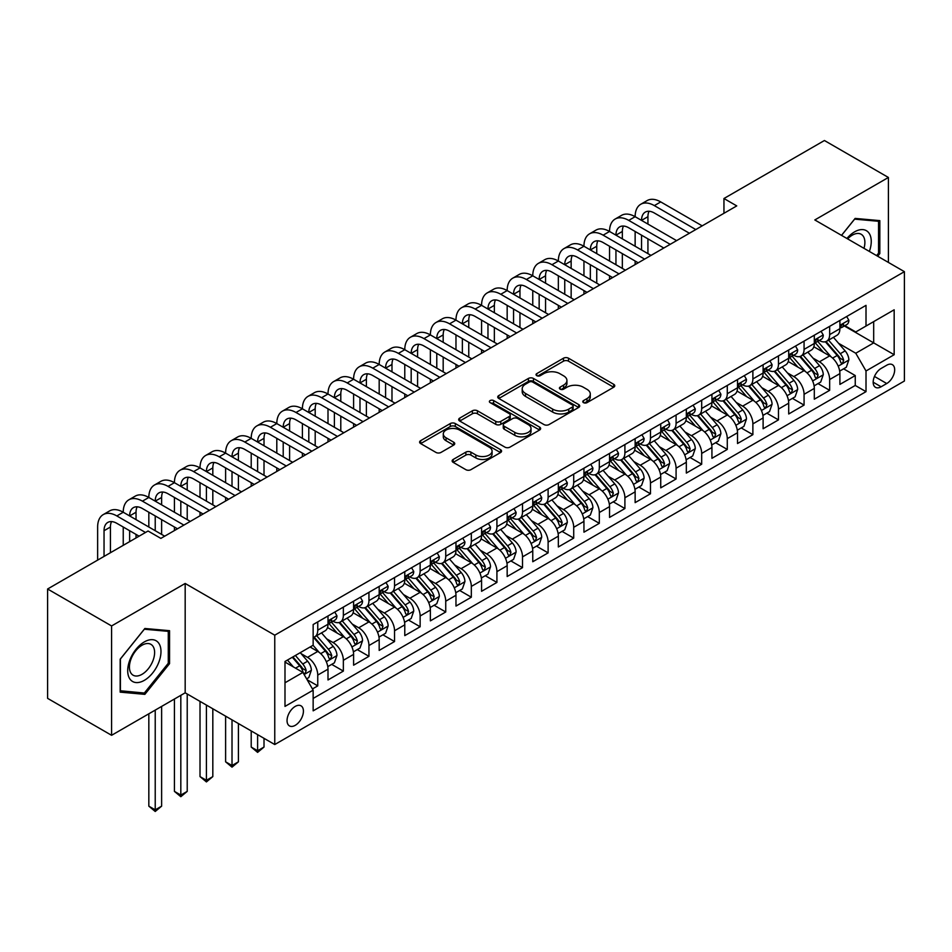 <?xml version="1.0" encoding="UTF-8"?>
<svg xmlns="http://www.w3.org/2000/svg" width="952" height="952" viewBox="0 0 952 952"><rect width="100%" height="100%" fill="white"/><g stroke="black" fill="none" stroke-linecap="round" stroke-linejoin="round"><path stroke-width="1.43" d="M583.505 402.637A2.487 1.44 0 0 0 587.027 402.637L613.719 387.226A3.558 2.047 0 0 0 614.754 385.774A3.558 2.047 0 0 0 613.719 384.322L568.499 358.214A3.558 2.047 0 0 0 563.477 358.214L536.773 373.624A2.487 1.44 0 0 0 536.047 374.636A2.487 1.44 0 0 0 536.773 375.659A2.487 1.44 0 0 0 540.296 375.659L543.747 373.66A11.364 6.569 0 0 1 559.824 373.66L563.596 375.838A11.364 6.569 0 0 1 566.928 380.479A11.364 6.569 0 0 1 563.596 385.12L560.145 387.119A2.487 1.44 0 0 0 559.419 388.13A2.487 1.44 0 0 0 560.145 389.142A2.487 1.44 0 0 0 563.655 389.142L567.118 387.155A11.364 6.569 0 0 1 583.195 387.155L586.967 389.332A11.364 6.569 0 0 1 590.288 393.973A11.364 6.569 0 0 1 586.967 398.614L583.505 400.602A2.487 1.44 0 0 0 582.779 401.625A2.487 1.44 0 0 0 583.505 402.637L583.505 400.602M295.239 725.329A11.579 6.688 120 0 0 302.795 715.119A11.579 6.688 120 0 0 301.022 705.837A11.579 6.688 120 0 0 295.239 706.408A11.579 6.688 120 0 0 287.671 716.618A11.579 6.688 120 0 0 289.444 725.9A11.579 6.688 120 0 0 295.239 725.329M453.176 459.459A3.558 2.047 0 0 0 452.14 460.911A3.558 2.047 0 0 0 453.176 462.363L465.873 469.681A3.558 2.047 0 0 0 470.895 469.681L500.538 452.569A3.558 2.047 0 0 0 501.573 451.117A3.558 2.047 0 0 0 500.538 449.665L455.318 423.557A3.558 2.047 0 0 0 450.296 423.557L420.641 440.669A3.558 2.047 0 0 0 419.606 442.121A3.558 2.047 0 0 0 420.641 443.572L435.968 452.426A3.558 2.047 0 0 0 440.99 452.426L453.688 445.096A3.558 2.047 0 0 0 454.723 443.644A3.558 2.047 0 0 0 453.688 442.192L446.083 437.813A9.508 5.486 0 0 1 443.299 433.933A9.508 5.486 0 0 1 449.165 428.864A9.508 5.486 0 0 1 459.518 430.054L489.292 447.238A9.508 5.486 0 0 1 492.077 451.117A9.508 5.486 0 0 1 486.21 456.187A9.508 5.486 0 0 1 475.857 454.997L470.895 452.129A3.558 2.047 0 0 0 465.873 452.129L453.176 459.459L453.176 462.363M185.176 583.469L111.586 625.952L47.6 589.002L47.6 698.363L111.586 735.301L185.176 692.818L274.759 744.535L274.759 635.186L185.176 583.469L185.176 692.818M888.406 262.431L888.406 177.465L814.817 219.948L904.4 271.665L274.759 635.186M888.406 177.465L824.42 140.515L723.948 198.516L723.948 213.296M47.6 589.002L148.06 531.002L160.864 538.392L736.753 205.906L723.948 198.516M543.997 424.568A3.558 2.047 0 0 0 549.03 424.568L578.673 407.456A3.558 2.047 0 0 0 579.708 406.004A3.558 2.047 0 0 0 578.673 404.552L533.453 378.444A3.558 2.047 0 0 0 528.419 378.444L498.777 395.568A3.558 2.047 0 0 0 497.741 397.02A3.558 2.047 0 0 0 498.777 398.46L543.997 424.568M491.101 403.172A2.487 1.44 0 0 1 493.624 403.529L493.624 400.566L539.606 427.115A3.558 2.047 0 0 1 540.641 428.567A3.558 2.047 0 0 1 539.606 430.018L509.963 447.131A3.558 2.047 0 0 1 504.929 447.131L459.709 421.022L459.709 418.118A3.558 2.047 0 0 0 458.674 419.57A3.558 2.047 0 0 0 459.709 421.022M459.709 418.118L472.394 410.788A3.558 2.047 0 0 1 477.428 410.788L495.766 421.379A3.558 2.047 0 0 0 500.788 421.379L509.201 416.524A3.558 2.047 0 0 0 510.248 415.072A3.558 2.047 0 0 0 509.201 413.62L490.113 402.601A2.487 1.44 0 0 1 489.387 401.577A2.487 1.44 0 0 1 490.923 400.257A2.487 1.44 0 0 1 493.624 400.566M312.446 688.939L317.754 685.868L307.139 679.74M301.094 653.643L307.52 657.356A14.482 8.354 60 0 1 317.754 675.087L328 669.173L328 679.966L343.351 671.101L331.712 664.377M326.691 638.863L333.117 642.576A14.482 8.354 60 0 1 343.351 660.307L353.597 654.393L353.597 665.186L368.948 656.321L357.297 649.597M352.288 624.084L358.714 627.796A14.482 8.354 60 0 1 368.948 645.527L379.182 639.625L379.182 650.406L394.544 641.541L382.894 634.817M377.885 609.316L384.31 613.017A14.482 8.354 60 0 1 394.544 630.759L404.778 624.845L404.778 635.627L420.141 626.761L408.491 620.038M403.469 594.536L409.895 598.249A14.482 8.354 60 0 1 420.141 615.98L430.375 610.065L430.375 620.859L445.738 611.981L434.088 605.258M429.066 579.756L435.492 583.469A14.482 8.354 60 0 1 445.738 601.2L455.972 595.286L455.972 606.079L471.323 597.213L459.685 590.49M454.663 564.976L461.089 568.689A14.482 8.354 60 0 1 471.323 586.42L481.569 580.506L481.569 591.299L496.92 582.434L485.282 575.71M480.26 550.197L486.686 553.909A14.482 8.354 60 0 1 496.92 571.64L507.166 565.738L507.166 576.519L522.517 567.654L510.879 560.93M505.857 535.429L512.283 539.13A14.482 8.354 60 0 1 522.517 556.872L532.763 550.958L532.763 561.74L548.114 552.874L536.464 546.15M531.454 520.649L537.88 524.362A14.482 8.354 60 0 1 548.114 542.093L558.348 536.178L558.348 546.972L573.711 538.106L562.061 531.383M557.051 505.869L563.477 509.582A14.482 8.354 60 0 1 573.711 527.313L583.945 521.398L583.945 532.192L599.308 523.326L587.658 516.603M582.636 491.089L589.062 494.802A14.482 8.354 60 0 1 599.308 512.533L609.542 506.631L609.542 517.412L624.905 508.546L613.255 501.823M608.233 476.321L614.659 480.022A14.482 8.354 60 0 1 624.905 497.753L635.139 491.851L635.139 502.632L650.49 493.767L638.851 487.043M633.83 461.541L640.256 465.242A14.482 8.354 60 0 1 650.49 482.985L660.736 477.071L660.736 487.852L676.087 478.987L664.448 472.263M659.427 446.762L665.853 450.474A14.482 8.354 60 0 1 676.087 468.205L686.332 462.291L686.332 473.084L701.683 464.219L690.045 457.495M685.023 431.982L691.449 435.695A14.482 8.354 60 0 1 701.683 453.426L711.929 447.511L711.929 458.305L727.28 449.439L715.63 442.716M710.62 417.202L717.046 420.915A14.482 8.354 60 0 1 727.28 438.646L737.514 432.743L737.514 443.525L752.877 434.659L741.227 427.936M736.217 402.434L742.643 406.135A14.482 8.354 60 0 1 752.877 423.878L763.111 417.964L763.111 428.745L778.474 419.88L766.824 413.156M761.802 387.654L768.228 391.367A14.482 8.354 60 0 1 778.474 409.098L788.708 403.184L788.708 413.977L804.071 405.1L792.421 398.376M787.399 372.875L793.825 376.587A14.482 8.354 60 0 1 804.071 394.318L814.305 388.404L814.305 399.197L829.656 390.332L829.656 379.539A14.482 8.354 -120 0 0 819.422 361.808L812.996 358.095M818.018 383.608L829.656 390.332M328 669.173A14.482 8.354 -120 0 0 317.754 651.442L310.078 647.003M353.597 654.393A14.482 8.354 -120 0 0 343.351 636.662L327.524 627.523M379.182 639.625A14.482 8.354 -120 0 0 368.948 621.882L353.121 612.743M404.778 624.845A14.482 8.354 -120 0 0 394.544 607.114L378.717 597.975M430.375 610.065A14.482 8.354 -120 0 0 420.141 592.334L404.314 583.195M455.972 595.286A14.482 8.354 -120 0 0 445.738 577.555L429.899 568.415M481.569 580.506A14.482 8.354 -120 0 0 471.323 562.775L455.496 553.636M507.166 565.738A14.482 8.354 -120 0 0 496.92 548.007L481.093 538.868M532.763 550.958A14.482 8.354 -120 0 0 522.517 533.227L506.69 524.088M558.348 536.178A14.482 8.354 -120 0 0 548.114 518.447L532.287 509.308M583.945 521.398A14.482 8.354 -120 0 0 573.711 503.667L557.884 494.528M609.542 506.631A14.482 8.354 -120 0 0 599.308 488.888L583.481 479.748M635.139 491.851A14.482 8.354 -120 0 0 624.905 474.12L609.066 464.981M660.736 477.071A14.482 8.354 -120 0 0 650.49 459.34L634.663 450.201M686.332 462.291A14.482 8.354 -120 0 0 676.087 444.56L660.26 435.421M711.929 447.511A14.482 8.354 -120 0 0 701.683 429.78L685.856 420.641M737.514 432.743A14.482 8.354 -120 0 0 727.28 415.001L711.453 405.861M763.111 417.964A14.482 8.354 -120 0 0 752.877 400.233L737.05 391.093M788.708 403.184A14.482 8.354 -120 0 0 778.474 385.453L762.647 376.314M814.305 388.404A14.482 8.354 -120 0 0 804.071 370.673L788.232 361.534M886.74 365.211L881.112 368.46A11.222 6.474 120 0 0 873.781 378.349A11.222 6.474 120 0 0 875.495 387.333A11.222 6.474 120 0 0 881.112 386.786L886.74 383.525A11.222 6.474 120 0 0 894.071 373.648A11.222 6.474 120 0 0 892.345 364.652A11.222 6.474 120 0 0 886.74 365.211M274.759 744.535L904.4 381.014L904.4 271.665M284.993 682.774L302.914 672.421L313.148 690.164L313.148 710.846L866.011 391.653L866.011 370.971L855.765 353.24L838.593 343.315M313.148 690.164L284.993 706.408L284.993 661.485L313.148 645.23L313.148 624.548L866.011 305.354L866.011 326.048L894.166 309.793L894.166 354.715L866.011 370.971M332.986 621.216L333.117 621.299A14.482 8.354 60 0 0 340.352 622.013L350.598 616.099A14.482 8.354 -120 0 0 353.597 609.47L353.597 601.2M358.571 606.436L358.714 606.519A14.482 8.354 60 0 0 365.949 607.233L376.183 601.331A14.482 8.354 -120 0 0 379.182 594.702L379.182 586.42M384.168 591.668L384.31 591.739A14.482 8.354 60 0 0 391.546 592.453L401.78 586.551A14.482 8.354 -120 0 0 404.778 579.923L404.778 571.64M409.765 576.888L409.895 576.96A14.482 8.354 60 0 0 417.143 577.685L427.377 571.771A14.482 8.354 -120 0 0 430.375 565.143L430.375 556.872M435.362 562.108L435.492 562.192A14.482 8.354 60 0 0 442.74 562.906L452.973 556.991A14.482 8.354 -120 0 0 455.972 550.363L455.972 542.093M460.958 547.329L461.089 547.412A14.482 8.354 60 0 0 468.325 548.126L478.57 542.212A14.482 8.354 -120 0 0 481.569 535.583L481.569 527.313M486.555 532.561L486.686 532.632A14.482 8.354 60 0 0 493.921 533.346L504.167 527.444A14.482 8.354 -120 0 0 507.166 520.815L507.166 512.533M512.152 517.781L512.283 517.852A14.482 8.354 60 0 0 519.518 518.566L529.764 512.664A14.482 8.354 -120 0 0 532.763 506.036L532.763 497.753M537.737 503.001L537.88 503.072A14.482 8.354 60 0 0 545.115 503.798L555.349 497.884A14.482 8.354 -120 0 0 558.348 491.256L558.348 482.985M563.334 488.221L563.477 488.305A14.482 8.354 60 0 0 570.712 489.019L580.946 483.104A14.482 8.354 -120 0 0 583.945 476.476L583.945 468.205M588.931 473.442L589.062 473.525A14.482 8.354 60 0 0 596.309 474.239L606.543 468.325A14.482 8.354 -120 0 0 609.542 461.696L609.542 453.426M614.528 458.674L614.659 458.745A14.482 8.354 60 0 0 621.906 459.459L632.14 453.557A14.482 8.354 -120 0 0 635.139 446.928L635.139 438.646M640.125 443.894L640.256 443.965A14.482 8.354 60 0 0 647.491 444.691L657.737 438.777A14.482 8.354 -120 0 0 660.736 432.148L660.736 423.866M665.722 429.114L665.853 429.197A14.482 8.354 60 0 0 673.088 429.911L683.334 423.997A14.482 8.354 -120 0 0 686.332 417.369L686.332 409.098M691.319 414.334L691.449 414.417A14.482 8.354 60 0 0 698.685 415.132L708.931 409.217A14.482 8.354 -120 0 0 711.929 402.589L711.929 394.318M716.904 399.554L717.046 399.638A14.482 8.354 60 0 0 724.282 400.352L734.516 394.437A14.482 8.354 -120 0 0 737.514 387.809L737.514 379.539M742.5 384.786L742.643 384.858A14.482 8.354 60 0 0 749.878 385.572L760.112 379.669A14.482 8.354 -120 0 0 763.111 373.041L763.111 364.759M768.097 370.007L768.228 370.078A14.482 8.354 60 0 0 775.475 370.804L785.709 364.89A14.482 8.354 -120 0 0 788.708 358.261L788.708 349.979M793.694 355.227L793.825 355.31A14.482 8.354 60 0 0 801.072 356.024L811.306 350.11A14.482 8.354 -120 0 0 814.305 343.482L814.305 335.211M313.148 698.435L855.253 385.453L855.253 375.552L839.902 384.418L839.902 373.624A14.482 8.354 -120 0 0 829.656 355.893L813.829 346.754M819.291 340.447L819.422 340.53A14.482 8.354 -120 0 0 826.657 341.244A14.482 8.354 -120 0 0 829.656 334.616L829.656 326.346M826.657 341.244L836.903 335.33A14.482 8.354 -120 0 0 839.902 328.702L839.902 320.431M317.754 621.882L317.754 630.164A14.482 8.354 60 0 1 314.755 636.793A14.482 8.354 60 0 1 313.148 637.376M314.755 636.793L325.001 630.878A14.482 8.354 -120 0 0 328 624.25L328 615.98M343.351 607.114L343.351 615.385A14.482 8.354 60 0 1 340.352 622.013M368.948 592.334L368.948 600.605A14.482 8.354 60 0 1 365.949 607.233M394.544 577.555L394.544 585.825A14.482 8.354 60 0 1 391.546 592.453M420.141 562.775L420.141 571.057A14.482 8.354 60 0 1 417.143 577.685M445.738 547.995L445.738 556.277A14.482 8.354 60 0 1 442.74 562.906M471.323 533.227L471.323 541.498A14.482 8.354 60 0 1 468.325 548.126M496.92 518.447L496.92 526.718A14.482 8.354 60 0 1 493.921 533.346M522.517 503.667L522.517 511.95A14.482 8.354 60 0 1 519.518 518.566M548.114 488.888L548.114 497.17A14.482 8.354 60 0 1 545.115 503.798M573.711 474.12L573.711 482.39A14.482 8.354 60 0 1 570.712 489.019M599.308 459.34L599.308 467.61A14.482 8.354 60 0 1 596.309 474.239M624.905 444.56L624.905 452.831A14.482 8.354 60 0 1 621.906 459.459M650.49 429.78L650.49 438.063A14.482 8.354 60 0 1 647.491 444.691M676.087 415.001L676.087 423.283A14.482 8.354 60 0 1 673.088 429.911M701.683 400.233L701.683 408.503A14.482 8.354 60 0 1 698.685 415.132M727.28 385.453L727.28 393.723A14.482 8.354 60 0 1 724.282 400.352M752.877 370.673L752.877 378.944A14.482 8.354 60 0 1 749.878 385.572M778.474 355.893L778.474 364.176A14.482 8.354 60 0 1 775.475 370.804M804.071 341.113L804.071 349.396A14.482 8.354 60 0 1 801.072 356.024M804.071 394.318L804.071 405.1M778.474 409.098L778.474 419.88M752.877 423.878L752.877 434.659M727.28 438.646L727.28 449.439M701.683 453.426L701.683 464.219M676.087 468.205L676.087 478.987M650.49 482.985L650.49 493.767M624.905 497.753L624.905 508.546M599.308 512.533L599.308 523.326M573.711 527.313L573.711 538.106M548.114 542.093L548.114 552.874M522.517 556.872L522.517 567.654M496.92 571.64L496.92 582.434M471.323 586.42L471.323 597.213M445.738 601.2L445.738 611.981M420.141 615.98L420.141 626.761M394.544 630.759L394.544 641.541M368.948 645.527L368.948 656.321M343.351 660.307L343.351 671.101M317.754 675.087L317.754 685.868M302.914 672.421L284.993 662.08M855.765 353.24L873.686 342.898L873.686 321.609L894.166 309.793M844.376 325.965L894.166 354.715M844.888 325.679L855.765 331.962L866.011 326.048M111.586 625.952L111.586 735.301M843.615 368.829L855.253 375.552M855.253 385.453L866.011 391.653M877.673 256.231L879.827 253.553L879.827 220.626L855.134 218.413L841.508 235.358M120.166 692.14L144.859 694.353L169.563 663.627L169.563 630.688L144.859 628.487L120.166 659.212L120.166 692.14M878.553 252.815L879.827 253.553M168.278 662.889L169.563 663.627M142.253 692.842L144.859 694.353M584.504 402.982L586.967 401.565A11.364 6.569 0 0 0 590.288 396.925L590.288 393.973M566.928 380.479L566.928 383.43A11.364 6.569 0 0 1 563.596 388.071L561.133 389.499M613.671 387.25L568.499 361.165A3.558 2.047 0 0 0 563.477 361.165L537.773 376.004M578.626 407.48L533.453 381.407A3.558 2.047 0 0 0 528.419 381.407L498.824 398.495M572.39 407.028A2.487 1.44 0 0 0 573.116 406.004A2.487 1.44 0 0 0 572.39 404.993L532.692 382.073A2.487 1.44 0 0 0 529.181 382.073L525.54 384.18A11.364 6.569 0 0 0 522.208 388.821A11.364 6.569 0 0 0 525.54 393.462L552.672 409.122A11.364 6.569 0 0 0 568.749 409.122L572.39 407.028L572.39 409.979A2.487 1.44 0 0 0 573.116 408.967L573.116 406.004M522.208 388.821L522.208 391.772A11.364 6.569 0 0 0 525.54 396.413L525.54 393.462M572.39 409.979L568.749 412.085A11.364 6.569 0 0 1 552.672 412.085L525.54 396.413M459.757 421.046L472.394 413.751L472.394 410.788M510.248 415.072L510.248 418.023A3.558 2.047 0 0 1 509.201 419.475L500.788 424.342A3.558 2.047 0 0 1 495.766 424.342L477.428 413.751A3.558 2.047 0 0 0 472.394 413.751M493.624 403.529L539.558 430.042M514.794 432.375A9.508 5.486 0 0 0 525.159 433.565A9.508 5.486 0 0 0 531.026 428.495A9.508 5.486 0 0 0 528.241 424.604L517.745 418.559A3.558 2.047 0 0 0 512.723 418.559L504.31 423.414A3.558 2.047 0 0 0 503.263 424.866A3.558 2.047 0 0 0 504.31 426.317L514.794 432.375L514.794 435.326A9.508 5.486 0 0 0 525.159 436.516A9.508 5.486 0 0 0 531.026 431.446L531.026 428.495M503.263 424.866L503.263 427.817A3.558 2.047 0 0 0 504.31 429.269L504.31 426.317M514.794 435.326L504.31 429.269M492.077 451.117L492.077 454.068A9.508 5.486 0 0 1 486.21 459.138A9.508 5.486 0 0 1 475.857 457.948L470.895 455.092A3.558 2.047 0 0 0 465.873 455.092L453.223 462.386M443.299 433.933L443.299 436.885A9.508 5.486 0 0 0 446.083 440.764L446.083 437.813M453.64 445.12L446.083 440.764M500.49 452.593L455.318 426.508A3.558 2.047 0 0 0 450.296 426.508L420.689 443.596L420.641 440.669M839.688 371.09L846.304 367.27L848.863 359.892A9.591 5.534 -120 0 0 845.126 350.883L833.428 337.341M831.084 356.833L817.72 341.363M823.48 352.323L815.721 343.351A22.991 13.268 -120 0 0 815.007 342.541M825.36 341.768L837.189 355.465A9.591 5.534 60 0 1 840.604 362.069L841.306 363.2L842.603 363.021L843.674 360.296A9.591 5.534 -120 0 0 840.259 353.692L828.561 340.15M826.05 341.542L838.76 356.262A4.891 2.82 60 0 1 839.997 358.166L843.674 360.296M846.685 316.516L848.863 320.277A9.591 5.534 60 0 1 846.875 324.525L842.008 327.333A9.591 5.534 -120 0 0 843.674 325.12L843.472 324.275M97.639 560.121L97.639 527.015A27.144 15.672 60 0 1 103.256 514.592L109.659 510.891A27.144 15.672 60 0 1 123.236 512.236A27.144 15.672 60 0 1 128.853 499.812L135.255 496.123A27.144 15.672 60 0 1 148.833 497.468A27.144 15.672 60 0 1 154.45 485.032L160.852 481.343A27.144 15.672 60 0 1 174.43 482.688A27.144 15.672 60 0 1 180.047 470.252L186.449 466.563A27.144 15.672 60 0 1 200.015 467.908A27.144 15.672 60 0 1 205.644 455.484L212.046 451.783A27.144 15.672 60 0 1 225.612 453.128A27.144 15.672 60 0 1 231.241 440.705L237.631 437.004A27.144 15.672 60 0 1 251.209 438.348A27.144 15.672 60 0 1 256.838 425.925L263.228 422.236A27.144 15.672 60 0 1 276.806 423.58A27.144 15.672 60 0 1 282.423 411.145L288.825 407.456A27.144 15.672 60 0 1 302.403 408.801A27.144 15.672 60 0 1 308.02 396.365L314.422 392.676A27.144 15.672 60 0 1 328 394.021A27.144 15.672 60 0 1 333.617 381.597L340.019 377.896A27.144 15.672 60 0 1 353.597 379.241A27.144 15.672 60 0 1 359.213 366.817L365.616 363.117A27.144 15.672 60 0 1 379.182 364.461A27.144 15.672 60 0 1 384.81 352.038L391.212 348.349A27.144 15.672 60 0 1 404.778 349.693A27.144 15.672 60 0 1 410.407 337.258L416.797 333.569A27.144 15.672 60 0 1 430.375 334.914A27.144 15.672 60 0 1 436.004 322.49L442.394 318.789A27.144 15.672 60 0 1 455.972 320.134A27.144 15.672 60 0 1 461.589 307.71L467.991 304.009A27.144 15.672 60 0 1 481.569 305.354A27.144 15.672 60 0 1 487.186 292.93L493.588 289.241A27.144 15.672 60 0 1 507.166 290.586A27.144 15.672 60 0 1 512.783 278.151L519.185 274.462A27.144 15.672 60 0 1 532.763 275.806A27.144 15.672 60 0 1 538.38 263.371L544.782 259.682A27.144 15.672 60 0 1 558.348 261.026A27.144 15.672 60 0 1 563.977 248.603L570.379 244.902A27.144 15.672 60 0 1 583.945 246.247A27.144 15.672 60 0 1 589.574 233.823L595.964 230.122A27.144 15.672 60 0 1 609.542 231.467A27.144 15.672 60 0 1 615.171 219.043L621.561 215.354A27.144 15.672 60 0 1 635.139 216.699A27.144 15.672 60 0 1 640.755 204.263L647.158 200.575A27.144 15.672 60 0 1 660.736 201.919L702.195 225.85M640.755 204.263A27.144 15.672 60 0 1 654.333 205.608L695.793 229.551M840.223 327.785L840.259 327.785A9.591 5.534 -120 0 0 842.008 327.333M842.437 324.406L843.674 325.12C843.079 323.68 842.056 324.275 840.604 326.893A9.591 5.534 60 0 1 839.902 328.262M689.403 233.24L654.333 212.998A18.1 10.448 -120 0 0 645.289 212.106A18.1 10.448 -120 0 0 641.541 220.388L647.931 216.699L647.931 224.077M649.074 211.273A18.1 10.448 -120 0 0 647.931 216.699M641.541 235.168L641.541 249.948M647.931 238.857L647.931 253.637M635.139 264.573L635.139 261.026M635.139 246.247L635.139 231.467M869.366 251.435A23.526 13.59 120 0 0 854.622 231.836A23.526 13.59 120 0 0 846.911 238.476M863.988 248.329A17.814 10.282 120 0 0 861.191 234.275A17.814 10.282 120 0 0 852.29 235.156A17.814 10.282 120 0 0 847.625 238.881M841.556 235.382L854.622 219.138L878.553 221.28L878.553 253.184L876.602 255.612M876.959 220.364L878.553 221.28M158.758 662.413A23.526 13.59 120 0 0 152.665 639.684A23.526 13.59 120 0 0 129.936 659.831A23.526 13.59 120 0 0 136.029 682.56A23.526 13.59 120 0 0 158.758 662.413M152.927 660.747A17.814 10.282 120 0 0 150.928 644.349A17.814 10.282 120 0 0 131.114 658.796A17.814 10.282 120 0 0 133.113 675.206A17.814 10.282 120 0 0 152.927 660.747M120.416 690.89L120.416 658.986L144.347 629.212L168.278 631.354L168.278 663.258L144.347 693.032L120.166 690.747M166.695 630.438L168.278 631.354M814.091 385.869L820.707 382.05L823.266 374.66A9.591 5.534 -120 0 0 819.529 365.651L807.832 352.121M805.487 371.613L792.123 356.131M797.883 367.103L790.124 358.119A22.991 13.268 -120 0 0 789.41 357.321M799.763 356.548L811.592 370.233A9.591 5.534 60 0 1 815.007 376.849L815.709 377.98L817.006 377.801L818.089 375.076A9.591 5.534 -120 0 0 814.662 368.46L802.964 354.929M800.453 356.322L813.175 371.03A4.891 2.82 60 0 1 814.4 372.946L818.089 375.076M788.494 400.649L795.11 396.829L797.669 389.439A9.591 5.534 -120 0 0 793.932 380.431L782.235 366.889M779.89 386.381L766.527 370.911M772.286 381.883L764.527 372.898A22.991 13.268 -120 0 0 763.813 372.101M774.166 371.316L785.995 385.013A9.591 5.534 60 0 1 789.422 391.617L790.112 392.76L791.409 392.581L792.492 389.844A9.591 5.534 -120 0 0 789.065 383.24L777.379 369.697M774.868 371.101L787.578 385.81A4.891 2.82 60 0 1 788.803 387.726L792.492 389.844M762.897 415.429L769.513 411.609L772.072 404.219A9.591 5.534 -120 0 0 768.335 395.211L756.638 381.669M754.293 401.161L740.93 385.691M746.689 396.663L738.931 387.678A22.991 13.268 -120 0 0 738.228 386.881M748.569 386.095L760.398 399.792A9.591 5.534 60 0 1 763.825 406.397L764.515 407.539L765.813 407.349L766.895 404.624A9.591 5.534 -120 0 0 763.468 398.019L751.782 384.477M749.272 385.869L761.981 400.59A4.891 2.82 60 0 1 763.207 402.506L766.895 404.624M737.3 430.209L743.917 426.389L746.475 418.999A9.591 5.534 -120 0 0 742.738 409.991L731.041 396.448M728.708 415.941L715.333 400.471M721.092 411.431L713.346 402.458A22.991 13.268 -120 0 0 712.631 401.649M722.973 400.875L734.801 414.572A9.591 5.534 60 0 1 738.228 421.177L738.919 422.319L740.216 422.129L741.299 419.404A9.591 5.534 -120 0 0 737.883 412.799L726.186 399.257M723.675 400.649L736.384 415.37A4.891 2.82 60 0 1 737.61 417.273L741.299 419.404M821.088 331.296L823.266 335.056A9.591 5.534 60 0 1 821.278 339.305L816.411 342.113A9.591 5.534 -120 0 0 818.089 339.9L817.887 339.055M615.171 219.043A27.144 15.672 60 0 1 628.736 220.388L635.139 216.699L676.598 240.63M628.736 220.388L670.208 244.331M814.626 342.565L814.662 342.565A9.591 5.534 -120 0 0 816.411 342.113M816.84 339.186L818.089 339.9C817.482 338.46 816.459 339.043 815.007 341.673A9.591 5.534 60 0 1 814.305 343.041M663.806 248.02L628.736 227.778A18.1 10.448 -120 0 0 619.692 226.885A18.1 10.448 -120 0 0 615.944 235.168L622.346 231.467L622.346 238.857M623.477 226.04A18.1 10.448 -120 0 0 622.346 231.467M615.944 249.948L615.944 264.715M622.346 253.637L622.346 268.416M609.542 279.352L609.542 275.806M609.542 261.026L609.542 246.247M795.491 346.064L797.669 349.836A9.591 5.534 60 0 1 795.682 354.084L790.814 356.893A9.591 5.534 -120 0 0 792.492 354.68L792.29 353.823M589.574 233.823A27.144 15.672 60 0 1 603.14 235.168L609.542 231.467L651.001 255.41M603.14 235.168L644.611 259.111M789.029 357.333L789.065 357.333A9.591 5.534 -120 0 0 790.814 356.893M791.255 353.965L792.492 354.68C791.885 353.24 790.862 353.823 789.422 356.453A9.591 5.534 60 0 1 788.708 357.821M638.209 262.8L603.14 242.558A18.1 10.448 -120 0 0 594.096 241.653A18.1 10.448 -120 0 0 590.347 249.948L596.749 246.247L596.749 253.637M597.88 240.82A18.1 10.448 -120 0 0 596.749 246.247M590.347 264.715L590.347 279.495M596.749 268.416L596.749 283.196M583.945 294.132L583.945 290.586M583.945 275.806L583.945 261.026M769.894 360.844L772.072 364.616A9.591 5.534 60 0 1 770.085 368.852L765.218 371.661A9.591 5.534 -120 0 0 766.895 369.459L766.693 368.602M563.977 248.603A27.144 15.672 60 0 1 577.555 249.948L583.945 246.247L625.416 270.19M577.555 249.948L619.014 273.878M763.433 372.113L763.468 372.113A9.591 5.534 -120 0 0 765.218 371.661M765.658 368.745L766.895 369.459C766.289 368.007 765.265 368.602 763.825 371.232A9.591 5.534 60 0 1 763.111 372.589M612.612 277.579L577.555 257.337A18.1 10.448 -120 0 0 568.499 256.433A18.1 10.448 -120 0 0 564.75 264.715L571.152 261.026L571.152 268.416M572.283 255.6A18.1 10.448 -120 0 0 571.152 261.026M564.75 279.495L564.75 294.275M571.152 283.196L571.152 297.964M558.348 308.9L558.348 305.354M558.348 290.586L558.348 275.806M744.297 375.623L746.475 379.396A9.591 5.534 60 0 1 744.488 383.632L739.633 386.441A9.591 5.534 -120 0 0 741.299 384.239L741.096 383.382M538.38 263.371A27.144 15.672 60 0 1 551.958 264.715L558.348 261.026L599.819 284.969M551.958 264.715L593.417 288.658M737.836 386.893L737.883 386.893A9.591 5.534 -120 0 0 739.633 386.441M740.061 383.513L741.299 384.239C740.692 382.787 739.668 383.382 738.228 386.012A9.591 5.534 60 0 1 737.514 387.369M587.015 292.359L551.958 272.105A18.1 10.448 -120 0 0 542.902 271.213A18.1 10.448 -120 0 0 539.153 279.495L545.555 275.806L545.555 283.196M546.686 270.38A18.1 10.448 -120 0 0 545.555 275.806M539.153 294.275L539.153 309.055M545.555 297.964L545.555 312.744M532.763 323.68L532.763 320.134M532.763 305.354L532.763 290.586M711.703 444.977L718.32 441.157L720.878 433.767A9.591 5.534 -120 0 0 717.142 424.77L705.456 411.228M703.111 430.72L689.748 415.239M695.507 426.21L687.749 417.226A22.991 13.268 -120 0 0 687.035 416.429M697.388 415.655L709.216 429.352A9.591 5.534 60 0 1 712.631 435.957L713.334 437.087L714.631 436.908L715.702 434.183A9.591 5.534 -120 0 0 712.286 427.579L700.589 414.037M698.078 415.429L710.787 430.149A4.891 2.82 60 0 1 712.025 432.053L715.702 434.183M718.712 390.403L720.878 394.164A9.591 5.534 60 0 1 718.891 398.412L714.036 401.22A9.591 5.534 -120 0 0 715.702 399.007L715.499 398.162M512.783 278.151A27.144 15.672 60 0 1 526.361 279.495L532.763 275.806L574.223 299.737M526.361 279.495L567.82 303.438M712.239 401.673L712.286 401.673A9.591 5.534 -120 0 0 714.036 401.22M714.464 398.293L715.702 399.007C715.095 397.567 714.071 398.162 712.631 400.78A9.591 5.534 60 0 1 711.929 402.149M561.418 307.127L526.361 286.885A18.1 10.448 -120 0 0 517.305 285.993A18.1 10.448 -120 0 0 513.556 294.275L519.959 290.586L519.959 297.964M521.089 285.16A18.1 10.448 -120 0 0 519.959 290.586M513.556 309.055L513.556 323.835M519.959 312.744L519.959 327.524M507.166 338.46L507.166 334.914M507.166 320.134L507.166 305.354M686.118 459.757L692.723 455.937L695.281 448.547A9.591 5.534 -120 0 0 691.545 439.538L679.859 426.008M677.515 445.5L664.151 430.018M669.911 440.99L662.152 432.006A22.991 13.268 -120 0 0 661.438 431.208M671.791 430.435L683.619 444.12A9.591 5.534 60 0 1 687.035 450.736L687.737 451.867L689.034 451.688L690.105 448.963A9.591 5.534 -120 0 0 686.689 442.347L674.992 428.817M672.481 430.209L685.19 444.917A4.891 2.82 60 0 1 686.428 446.833L690.105 448.963M693.115 405.183L695.281 408.943A9.591 5.534 60 0 1 693.306 413.192L688.439 416A9.591 5.534 -120 0 0 690.105 413.787L689.902 412.942M487.186 292.93A27.144 15.672 60 0 1 500.764 294.275L507.166 290.586L548.626 314.517M500.764 294.275L542.223 318.218M686.654 416.452L686.689 416.452A9.591 5.534 -120 0 0 688.439 416M688.867 413.073L690.105 413.787C689.51 412.347 688.474 412.93 687.035 415.56A9.591 5.534 60 0 1 686.332 416.928M535.833 321.907L500.764 301.665A18.1 10.448 -120 0 0 491.72 300.772A18.1 10.448 -120 0 0 487.971 309.055L494.362 305.354L494.362 312.744M495.492 299.928A18.1 10.448 -120 0 0 494.362 305.354M487.971 323.835L487.971 338.603M494.362 327.524L494.362 342.303M481.569 353.24L481.569 349.693M481.569 334.914L481.569 320.134M660.521 474.536L667.138 470.716L669.696 463.327A9.591 5.534 -120 0 0 665.96 454.318L654.262 440.776M651.918 460.268L638.554 444.798M644.314 455.77L636.555 446.785A22.991 13.268 -120 0 0 635.841 445.988M646.194 445.203L658.022 458.9A9.591 5.534 60 0 1 661.438 465.504L662.14 466.647L663.437 466.468L664.508 463.731A9.591 5.534 -120 0 0 661.093 457.127L649.395 443.584M646.884 444.977L659.593 459.697A4.891 2.82 60 0 1 660.831 461.613L664.508 463.731M667.519 419.951L669.696 423.723A9.591 5.534 60 0 1 667.709 427.972L662.842 430.78A9.591 5.534 -120 0 0 664.508 428.567L664.306 427.71M461.589 307.71A27.144 15.672 60 0 1 475.167 309.055L481.569 305.354L523.029 329.297M475.167 309.055L516.627 332.986M661.057 431.22L661.093 431.22A9.591 5.534 -120 0 0 662.842 430.78M663.27 427.853L664.508 428.567C663.913 427.115 662.889 427.71 661.438 430.34A9.591 5.534 60 0 1 660.736 431.708M510.236 336.687L475.167 316.445A18.1 10.448 -120 0 0 466.123 315.54A18.1 10.448 -120 0 0 462.375 323.835L468.765 320.134L468.765 327.524M469.907 314.707A18.1 10.448 -120 0 0 468.765 320.134M462.375 338.603L462.375 353.382M468.765 342.303L468.765 357.083M455.972 368.007L455.972 364.461M455.972 349.693L455.972 334.914M634.924 489.316L641.541 485.496L644.099 478.106A9.591 5.534 -120 0 0 640.363 469.098L628.665 455.556M626.321 475.048L612.957 459.578M618.717 470.55L610.958 461.565A22.991 13.268 -120 0 0 610.244 460.768M620.597 459.983L632.426 473.68A9.591 5.534 60 0 1 635.841 480.284L636.543 481.426L637.84 481.236L638.923 478.511A9.591 5.534 -120 0 0 635.496 471.906L623.798 458.364M621.287 459.757L634.008 474.477A4.891 2.82 60 0 1 635.234 476.381L638.923 478.511M641.922 434.731L644.099 438.503A9.591 5.534 60 0 1 642.112 442.74L637.245 445.548A9.591 5.534 -120 0 0 638.923 443.346L638.721 442.49M436.004 322.49A27.144 15.672 60 0 1 449.57 323.835L455.972 320.134L497.432 344.077M449.57 323.835L491.042 347.766M635.46 446L635.496 446A9.591 5.534 -120 0 0 637.245 445.548M637.673 442.632L638.923 443.346C638.316 441.895 637.293 442.49 635.841 445.12A9.591 5.534 60 0 1 635.139 446.476M484.639 351.466L449.57 331.213A18.1 10.448 -120 0 0 440.526 330.32A18.1 10.448 -120 0 0 436.778 338.603L443.18 334.914L443.18 342.303M444.31 329.487A18.1 10.448 -120 0 0 443.18 334.914M436.778 353.382L436.778 368.162M443.18 357.083L443.18 371.851M430.375 382.787L430.375 379.241M430.375 364.461L430.375 349.693M609.328 504.084L615.944 500.276L618.502 492.886A9.591 5.534 -120 0 0 614.766 483.878L603.068 470.336M600.724 489.828L587.36 474.358M593.12 485.318L585.361 476.345A22.991 13.268 -120 0 0 584.647 475.536M595 474.762L606.829 488.459A9.591 5.534 60 0 1 610.256 495.064L610.946 496.206L612.243 496.016L613.326 493.291A9.591 5.534 -120 0 0 609.899 486.686L598.213 473.144M595.702 474.536L608.411 489.257A4.891 2.82 60 0 1 609.637 491.161L613.326 493.291M616.325 449.511L618.502 453.283A9.591 5.534 60 0 1 616.515 457.519L611.648 460.328A9.591 5.534 -120 0 0 613.326 458.114L613.124 457.269M410.407 337.258A27.144 15.672 60 0 1 423.973 338.603L430.375 334.914L471.835 358.856M423.973 338.603L465.445 362.545M609.863 460.78L609.899 460.78A9.591 5.534 -120 0 0 611.648 460.328M612.088 457.4L613.326 458.114C612.719 456.674 611.696 457.269 610.256 459.887A9.591 5.534 60 0 1 609.542 461.256M459.042 366.234L423.973 345.993A18.1 10.448 -120 0 0 414.929 345.1A18.1 10.448 -120 0 0 411.181 353.382L417.583 349.693L417.583 357.083M418.713 344.267A18.1 10.448 -120 0 0 417.583 349.693M411.181 368.162L411.181 382.942M417.583 371.851L417.583 386.631M404.778 397.567L404.778 394.021M404.778 379.241L404.778 364.461M583.731 518.864L590.347 515.044L592.906 507.654A9.591 5.534 -120 0 0 589.169 498.658L577.471 485.115M575.127 504.608L561.763 489.126M567.523 500.097L559.764 491.113A22.991 13.268 -120 0 0 559.062 490.316M569.403 489.542L581.232 503.227A9.591 5.534 60 0 1 584.659 509.844L585.349 510.974L586.646 510.796L587.729 508.07A9.591 5.534 -120 0 0 584.302 501.454L572.616 487.924M570.105 489.316L582.814 504.024A4.891 2.82 60 0 1 584.04 505.94L587.729 508.07M590.728 464.29L592.906 468.051A9.591 5.534 60 0 1 590.918 472.299L586.051 475.107A9.591 5.534 -120 0 0 587.729 472.894L587.527 472.049M384.81 352.038A27.144 15.672 60 0 1 398.388 353.382L404.778 349.693L446.25 373.624M398.388 353.382L439.848 377.325M584.266 475.56L584.302 475.56A9.591 5.534 -120 0 0 586.051 475.107M586.491 472.18L587.729 472.894C587.122 471.454 586.099 472.049 584.659 474.667A9.591 5.534 60 0 1 583.945 476.036M433.446 381.014L398.388 360.772A18.1 10.448 -120 0 0 389.332 359.88A18.1 10.448 -120 0 0 385.584 368.162L391.986 364.461L391.986 371.851M393.117 359.047A18.1 10.448 -120 0 0 391.986 364.461M385.584 382.942L385.584 397.71M391.986 386.631L391.986 401.411M379.182 412.347L379.182 408.801M379.182 394.021L379.182 379.241M558.134 533.644L564.75 529.824L567.309 522.434A9.591 5.534 -120 0 0 563.572 513.425L551.874 499.895M549.542 519.387L536.166 503.905M541.926 514.877L534.179 505.893A22.991 13.268 -120 0 0 533.465 505.095M543.806 504.31L555.635 518.007A9.591 5.534 60 0 1 559.062 524.623L559.752 525.754L561.049 525.575L562.132 522.85A9.591 5.534 -120 0 0 558.717 516.234L547.019 502.692M544.508 504.096L557.217 518.804A4.891 2.82 60 0 1 558.443 520.72L562.132 522.85M565.131 479.07L567.309 482.831A9.591 5.534 60 0 1 565.321 487.079L560.466 489.887A9.591 5.534 -120 0 0 562.132 487.674L561.93 486.829M359.213 366.817A27.144 15.672 60 0 1 372.791 368.162L379.182 364.461L420.653 388.404M372.791 368.162L414.251 392.105M558.669 490.328L558.717 490.328A9.591 5.534 -120 0 0 560.466 489.887M560.895 486.96L562.132 487.674C561.525 486.234 560.502 486.817 559.062 489.447A9.591 5.534 60 0 1 558.348 490.815M407.849 395.794L372.791 375.552A18.1 10.448 -120 0 0 363.735 374.648A18.1 10.448 -120 0 0 359.987 382.942L366.389 379.241L366.389 386.631M367.52 373.815A18.1 10.448 -120 0 0 366.389 379.241M359.987 397.71L359.987 412.49M366.389 401.411L366.389 416.191M353.597 427.127L353.597 423.58M353.597 408.801L353.597 394.021M532.537 548.423L539.153 544.603L541.712 537.214A9.591 5.534 -120 0 0 537.975 528.205L526.289 514.663M523.945 534.155L510.581 518.685M516.341 529.657L508.582 520.673A22.991 13.268 -120 0 0 507.868 519.875M518.221 519.09L530.05 532.787A9.591 5.534 60 0 1 533.465 539.391L534.167 540.534L535.464 540.355L536.535 537.618A9.591 5.534 -120 0 0 533.12 531.014L521.422 517.471M518.911 518.864L531.621 533.584A4.891 2.82 60 0 1 532.858 535.5L536.535 537.618M539.534 493.838L541.712 497.61A9.591 5.534 60 0 1 539.725 501.859L534.869 504.667A9.591 5.534 -120 0 0 536.535 502.454L536.333 501.597M333.617 381.597A27.144 15.672 60 0 1 347.194 382.942L353.597 379.241L395.056 403.184M347.194 382.942L388.654 406.873M533.072 505.107L533.12 505.107A9.591 5.534 -120 0 0 534.869 504.667M535.298 501.74L536.535 502.454C535.928 501.002 534.905 501.597 533.465 504.227A9.591 5.534 60 0 1 532.763 505.595M382.252 410.574L347.194 390.332A18.1 10.448 -120 0 0 338.138 389.428A18.1 10.448 -120 0 0 334.39 397.71L340.792 394.021L340.792 401.411M341.923 388.594A18.1 10.448 -120 0 0 340.792 394.021M334.39 412.49L334.39 427.269M340.792 416.191L340.792 430.97M328 441.895L328 438.348M328 423.58L328 408.801M513.949 508.618L516.115 512.39A9.591 5.534 60 0 1 514.139 516.627L509.272 519.435A9.591 5.534 -120 0 0 510.938 517.233L510.736 516.377M308.02 396.365A27.144 15.672 60 0 1 321.597 397.71L328 394.021L369.459 417.964M321.597 397.71L363.057 421.653M507.487 519.887L507.523 519.887A9.591 5.534 -120 0 0 509.272 519.435M509.701 516.519L510.938 517.233C510.343 515.782 509.308 516.377 507.868 519.007A9.591 5.534 60 0 1 507.166 520.363M356.667 425.354L321.597 405.1A18.1 10.448 -120 0 0 312.553 404.207A18.1 10.448 -120 0 0 308.805 412.49L315.195 408.801L315.195 416.191M316.326 403.374A18.1 10.448 -120 0 0 315.195 408.801M308.805 427.269L308.805 442.049M315.195 430.97L315.195 445.738M302.403 456.674L302.403 453.128M302.403 438.348L302.403 423.58M488.352 523.398L490.53 527.158A9.591 5.534 60 0 1 488.543 531.406L483.675 534.215A9.591 5.534 -120 0 0 485.341 532.001L485.139 531.157M282.423 411.145A27.144 15.672 60 0 1 296.001 412.49L302.403 408.801L343.862 432.743M296.001 412.49L337.46 436.433M481.89 534.667L481.926 534.667A9.591 5.534 -120 0 0 483.675 534.215M484.104 531.287L485.341 532.001C484.747 530.562 483.723 531.157 482.271 533.774A9.591 5.534 60 0 1 481.569 535.143M331.07 440.122L296.001 419.88A18.1 10.448 -120 0 0 286.957 418.987A18.1 10.448 -120 0 0 283.208 427.269L289.598 423.58L289.598 430.97M290.741 418.154A18.1 10.448 -120 0 0 289.598 423.58M283.208 442.049L283.208 456.829M289.598 445.738L289.598 460.518M276.806 471.454L276.806 467.908M276.806 453.128L276.806 438.348M506.952 563.203L513.556 559.383L516.115 551.993A9.591 5.534 -120 0 0 512.378 542.985L500.692 529.443M498.348 548.935L484.984 533.465M490.744 544.425L482.985 535.452A22.991 13.268 -120 0 0 482.271 534.655M492.624 533.87L504.453 547.567A9.591 5.534 60 0 1 507.868 554.171L508.57 555.313L509.867 555.123L510.938 552.398A9.591 5.534 -120 0 0 507.523 545.793L495.825 532.251M493.315 533.644L506.024 548.364A4.891 2.82 60 0 1 507.261 550.268L510.938 552.398M481.355 577.971L487.971 574.151L490.53 566.773A9.591 5.534 -120 0 0 486.793 557.765L475.096 544.223M472.751 563.715L459.388 548.245M465.147 559.205L457.388 550.232A22.991 13.268 -120 0 0 456.674 549.423M467.027 548.649L478.856 562.346A9.591 5.534 60 0 1 482.271 568.951L482.973 570.081L484.27 569.903L485.341 567.178A9.591 5.534 -120 0 0 481.926 560.573L470.228 547.031M467.718 548.423L480.427 563.144A4.891 2.82 60 0 1 481.664 565.048L485.341 567.178M455.758 592.751L462.375 588.931L464.933 581.541A9.591 5.534 -120 0 0 461.196 572.533L449.499 559.002M447.154 578.495L433.791 563.013M439.55 573.985L431.791 565A22.991 13.268 -120 0 0 431.077 564.203M441.43 563.429L453.259 577.114A9.591 5.534 60 0 1 456.674 583.731L457.377 584.861L458.674 584.683L459.745 581.958A9.591 5.534 -120 0 0 456.329 575.341L444.632 561.811M442.121 563.203L454.842 577.912A4.891 2.82 60 0 1 456.067 579.827L459.745 581.958M462.755 538.178L464.933 541.938A9.591 5.534 60 0 1 462.946 546.186L458.079 548.995A9.591 5.534 -120 0 0 459.745 546.781L459.554 545.936M256.838 425.925A27.144 15.672 60 0 1 270.404 427.269L276.806 423.58L318.265 447.511M270.404 427.269L311.875 451.212M456.294 549.447L456.329 549.447A9.591 5.534 -120 0 0 458.079 548.995M458.507 546.067L459.745 546.781C459.15 545.341 458.126 545.924 456.674 548.554A9.591 5.534 60 0 1 455.972 549.923M305.473 454.901L270.404 434.659A18.1 10.448 -120 0 0 261.36 433.767A18.1 10.448 -120 0 0 257.611 442.049L264.013 438.348L264.013 445.738M265.144 432.922A18.1 10.448 -120 0 0 264.013 438.348M257.611 456.829L257.611 471.597M264.013 460.518L264.013 475.298M251.209 486.234L251.209 482.688M251.209 467.908L251.209 453.128M430.161 607.531L436.778 603.711L439.336 596.321A9.591 5.534 -120 0 0 435.599 587.313L423.902 573.77M421.558 593.274L408.194 577.793M413.953 588.764L406.195 579.78A22.991 13.268 -120 0 0 405.481 578.983M415.834 578.197L427.662 591.894A9.591 5.534 60 0 1 431.089 598.499L431.78 599.641L433.077 599.462L434.16 596.726A9.591 5.534 -120 0 0 430.732 590.121L419.047 576.579M416.536 577.983L429.245 592.691A4.891 2.82 60 0 1 430.471 594.607L434.16 596.726M437.158 552.945L439.336 556.718A9.591 5.534 60 0 1 437.349 560.966L432.482 563.774A9.591 5.534 -120 0 0 434.16 561.561L433.957 560.704M231.241 440.705A27.144 15.672 60 0 1 244.807 442.049L251.209 438.348L292.669 462.291M244.807 442.049L286.278 465.992M430.697 564.215L430.732 564.215A9.591 5.534 -120 0 0 432.482 563.774M432.922 560.847L434.16 561.561C433.553 560.121 432.529 560.704 431.089 563.334A9.591 5.534 60 0 1 430.375 564.703M279.876 469.681L244.807 449.439A18.1 10.448 -120 0 0 235.763 448.535A18.1 10.448 -120 0 0 232.014 456.829L238.416 453.128L238.416 460.518M239.547 447.702A18.1 10.448 -120 0 0 238.416 453.128M232.014 471.597L232.014 486.377M238.416 475.298L238.416 490.078M225.612 501.014L225.612 497.468M225.612 482.688L225.612 467.908M404.564 622.311L411.181 618.491L413.739 611.101A9.591 5.534 -120 0 0 410.003 602.092L398.305 588.55M395.961 608.042L382.597 592.572M388.356 603.544L380.598 594.56A22.991 13.268 -120 0 0 379.896 593.762M390.237 592.977L402.065 606.674A9.591 5.534 60 0 1 405.493 613.278L406.183 614.421L407.48 614.23L408.563 611.505A9.591 5.534 -120 0 0 405.135 604.901L393.45 591.359M390.939 592.751L403.648 607.471A4.891 2.82 60 0 1 404.874 609.387L408.563 611.505M257.611 734.635L257.611 750.747L264.013 747.058L264.013 738.336M264.013 747.058L257.611 752.377L251.209 747.058L251.209 730.946M251.209 747.058L257.611 750.747L257.611 752.377M411.562 567.725L413.739 571.497A9.591 5.534 60 0 1 411.752 575.734L406.885 578.542A9.591 5.534 -120 0 0 408.563 576.341L408.36 575.484M205.644 455.484A27.144 15.672 60 0 1 219.222 456.829L225.612 453.128L267.084 477.071M219.222 456.829L260.681 480.76M405.1 578.995L405.135 578.995A9.591 5.534 -120 0 0 406.885 578.542M407.325 575.627L408.563 576.341C407.956 574.889 406.932 575.484 405.493 578.114A9.591 5.534 60 0 1 404.778 579.471M254.279 484.461L219.222 464.219A18.1 10.448 -120 0 0 210.166 463.315A18.1 10.448 -120 0 0 206.417 471.597L212.82 467.908L212.82 475.298M213.95 462.482A18.1 10.448 -120 0 0 212.82 467.908M206.417 486.377L206.417 501.157M212.82 490.078L212.82 504.846M200.015 515.782L200.015 512.236M200.015 497.468L200.015 482.688M378.967 637.09L385.584 633.27L388.142 625.88A9.591 5.534 -120 0 0 384.406 616.872L372.708 603.33M370.376 622.822L357 607.352M362.76 618.312L355.013 609.339A22.991 13.268 -120 0 0 354.299 608.53M364.64 607.757L376.468 621.454A9.591 5.534 60 0 1 379.896 628.058L380.586 629.201L381.883 629.01L382.966 626.285A9.591 5.534 -120 0 0 379.55 619.681L367.853 606.138M365.342 607.531L378.051 622.251A4.891 2.82 60 0 1 379.277 624.155L382.966 626.285M232.014 719.867L232.014 765.527L238.416 761.826L238.416 723.556M238.416 761.826L232.014 767.145L225.612 761.826L225.612 716.166M225.612 761.826L232.014 765.527L232.014 767.145M385.965 582.505L388.142 586.277A9.591 5.534 60 0 1 386.155 590.514L381.3 593.322A9.591 5.534 -120 0 0 382.966 591.121L382.763 590.264M180.047 470.252A27.144 15.672 60 0 1 193.625 471.597L200.015 467.908L241.487 491.851M193.625 471.597L235.084 495.54M379.503 593.774L379.55 593.774A9.591 5.534 -120 0 0 381.3 593.322M381.728 590.395L382.966 591.121C382.359 589.669 381.335 590.264 379.896 592.894A9.591 5.534 60 0 1 379.182 594.25M228.682 499.241L193.625 478.987A18.1 10.448 -120 0 0 184.569 478.094A18.1 10.448 -120 0 0 180.82 486.377L187.223 482.688L187.223 490.078M188.353 477.261A18.1 10.448 -120 0 0 187.223 482.688M180.82 501.157L180.82 515.936M187.223 504.846L187.223 519.625M174.43 530.562L174.43 527.015M174.43 512.236L174.43 497.468M353.37 651.858L359.987 648.038L362.545 640.648A9.591 5.534 -120 0 0 358.809 631.652L347.123 618.11M344.779 637.602L331.415 622.12M337.175 633.092L329.416 624.107A22.991 13.268 -120 0 0 328.702 623.31M339.055 622.537L350.883 636.233A9.591 5.534 60 0 1 354.299 642.838L355.001 643.968L356.298 643.79L357.369 641.065A9.591 5.534 -120 0 0 353.954 634.46L342.256 620.918M339.745 622.311L352.454 637.031A4.891 2.82 60 0 1 353.692 638.935L357.369 641.065M206.417 705.087L206.417 780.307L212.82 776.606L212.82 708.776M212.82 776.606L206.417 781.925L200.015 776.606L200.015 701.386M200.015 776.606L206.417 780.307L206.417 781.925M360.368 597.285L362.545 601.045A9.591 5.534 60 0 1 360.558 605.293L355.703 608.102A9.591 5.534 -120 0 0 357.369 605.888L357.167 605.044M154.45 485.032A27.144 15.672 60 0 1 168.028 486.377L174.43 482.688L215.89 506.619M168.028 486.377L209.488 510.32M353.906 608.554L353.954 608.554A9.591 5.534 -120 0 0 355.703 608.102M356.131 605.174L357.369 605.888C356.762 604.449 355.739 605.044 354.299 607.662A9.591 5.534 60 0 1 353.597 609.03M203.085 514.009L168.028 493.767A18.1 10.448 -120 0 0 158.972 492.874A18.1 10.448 -120 0 0 155.224 501.157L161.626 497.468L161.626 504.846M162.756 492.041A18.1 10.448 -120 0 0 161.626 497.468M155.224 515.936L155.224 530.716M161.626 519.625L161.626 534.405M148.833 527.015L148.833 512.236M327.785 666.638L334.39 662.818L336.948 655.428A9.591 5.534 -120 0 0 333.212 646.42L321.526 632.89M319.182 652.382L313.053 645.289M311.578 647.872L310.578 646.717M313.458 637.316L325.286 651.001A9.591 5.534 60 0 1 328.702 657.618L329.404 658.748L330.701 658.57L331.772 655.845A9.591 5.534 -120 0 0 328.357 649.228L316.659 635.698M314.148 637.09L326.857 651.799A4.891 2.82 60 0 1 328.095 653.715L331.772 655.845M180.82 695.329L180.82 795.075L187.223 791.386L187.223 693.996M187.223 791.386L180.82 796.705L174.43 791.386L174.43 699.03M174.43 791.386L180.82 795.075L180.82 796.705M334.783 612.065L336.948 615.825A9.591 5.534 60 0 1 334.973 620.073L330.106 622.882A9.591 5.534 -120 0 0 331.772 620.668L331.57 619.823M128.853 499.812A27.144 15.672 60 0 1 142.431 501.157L148.833 497.468L190.293 521.398M142.431 501.157L183.891 525.099M328.321 623.334L328.357 623.334A9.591 5.534 -120 0 0 330.106 622.882M330.534 619.954L331.772 620.668C331.177 619.228 330.142 619.812 328.702 622.441A9.591 5.534 60 0 1 328 623.81M177.5 528.788L142.431 508.546A18.1 10.448 -120 0 0 133.375 507.654A18.1 10.448 -120 0 0 129.639 515.936L136.029 512.236L136.029 519.625M137.159 506.809A18.1 10.448 -120 0 0 136.029 512.236M129.639 530.716L129.639 541.64M136.029 534.405L136.029 537.951M123.236 545.341L123.236 527.015M306.627 678.859L308.805 677.598L311.352 670.208A9.591 5.534 -120 0 0 307.627 661.2L300.261 652.679M293.383 666.924L287.456 660.069M285.981 662.651L284.993 661.509M292.323 657.261L299.69 665.781A9.591 5.534 60 0 1 303.105 672.386L303.807 673.528L305.104 673.35L306.175 670.613A9.591 5.534 -120 0 0 302.76 664.008L295.394 655.488M292.918 656.916L301.26 666.578A4.891 2.82 60 0 1 302.498 668.494L306.175 670.613M155.224 710.109L155.224 809.854L161.626 806.166L161.626 706.42M161.626 806.166L155.224 811.485L148.833 806.166L148.833 713.798M148.833 806.166L155.224 809.854L155.224 811.485M103.256 514.592A27.144 15.672 60 0 1 116.834 515.936L123.236 512.236L164.696 536.178M116.834 515.936L145.501 532.489M139.099 536.178L116.834 523.326A18.1 10.448 -120 0 0 107.79 522.422A18.1 10.448 -120 0 0 104.042 530.716L104.042 556.42M111.574 521.589A18.1 10.448 -120 0 0 110.432 527.015L110.432 552.731M307.52 657.356L317.754 651.442M333.117 642.576L343.351 636.662M358.714 627.796L368.948 621.882M384.31 613.017L394.544 607.114M409.895 598.249L420.141 592.334M435.492 583.469L445.738 577.555M461.089 568.689L471.323 562.775M486.686 553.909L496.92 548.007M512.283 539.13L522.517 533.227M537.88 524.362L548.114 518.447M563.477 509.582L573.711 503.667M589.062 494.802L599.308 488.888M614.659 480.022L624.905 474.12M640.256 465.242L650.49 459.34M665.853 450.474L676.087 444.56M691.449 435.695L701.683 429.78M717.046 420.915L727.28 415.001M742.643 406.135L752.877 400.233M768.228 391.367L778.474 385.453M793.825 376.587L804.071 370.673M819.422 361.808L829.656 355.893M829.656 334.616L839.902 328.702M317.754 630.164L328 624.25M343.351 615.385L353.597 609.47M368.948 600.605L379.182 594.702M394.544 585.825L404.778 579.923M420.141 571.057L430.375 565.143M445.738 556.277L455.972 550.363M471.323 541.498L481.569 535.583M496.92 526.718L507.166 520.815M522.517 511.95L532.763 506.036M548.114 497.17L558.348 491.256M573.711 482.39L583.945 476.476M599.308 467.61L609.542 461.696M624.905 452.831L635.139 446.928M650.49 438.063L660.736 432.148M676.087 423.283L686.332 417.369M701.683 408.503L711.929 402.589M727.28 393.723L737.514 387.809M752.877 378.944L763.111 373.041M778.474 364.176L788.708 358.261M804.071 349.396L814.305 343.482M829.656 379.539L839.902 373.624M874.46 376.445L886.74 383.525M873.174 382.204L881.112 386.786M586.967 401.565L586.967 398.614M560.145 389.142L560.145 387.119M563.596 388.071L563.596 385.12M536.773 375.659L536.773 373.624M563.477 361.165L563.477 358.214M568.499 361.165L568.499 358.214M613.719 387.226L613.719 384.322M498.777 398.46L498.777 395.568M528.419 381.407L528.419 378.444M533.453 381.407L533.453 378.444M578.673 407.456L578.673 404.552M552.672 412.085L552.672 409.122M568.749 412.085L568.749 409.122M477.428 413.751L477.428 410.788M495.766 424.342L495.766 421.379M500.788 424.342L500.788 421.379M509.201 419.475L509.201 416.524M539.606 430.018L539.606 427.115M465.873 455.092L465.873 452.129M470.895 455.092L470.895 452.129M475.857 457.948L475.857 454.997M453.688 445.096L453.688 442.192M450.296 426.508L450.296 423.557M455.318 426.508L455.318 423.557M500.538 452.569L500.538 449.665M838.224 366.175L848.791 360.07M840.259 353.692L845.126 350.883M832.607 358.107L837.189 355.465M848.791 320.169L839.902 325.31M660.736 201.919L654.333 205.608M812.627 380.955L823.194 374.85M814.662 368.46L819.529 365.651M807.022 372.875L811.592 370.233M787.03 395.734L797.609 389.63M789.065 383.24L793.932 380.431M781.425 387.654L785.995 385.013M761.433 410.502L772.012 404.398M763.468 398.019L768.335 395.211M755.828 402.434L760.398 399.792M735.837 425.282L746.416 419.178M737.883 412.799L742.738 409.991M730.232 417.214L734.801 414.572M823.194 334.949L814.305 340.09M797.609 349.729L788.708 354.858M772.012 364.509L763.111 369.638M746.416 379.277L737.514 384.418M710.251 440.062L720.819 433.957M712.286 427.579L717.142 424.77M704.635 431.994L709.216 429.352M720.819 394.057L711.929 399.197M684.655 454.842L695.222 448.737M686.689 442.347L691.545 439.538M679.038 446.762L683.619 444.12M695.222 408.836L686.332 413.965M659.058 469.622L669.625 463.517M661.093 457.127L665.96 454.318M653.441 461.541L658.022 458.9M669.625 423.616L660.736 428.745M633.461 484.389L644.028 478.285M635.496 471.906L640.363 469.098M627.856 476.321L632.426 473.68M644.028 438.396L635.139 443.525M607.864 499.169L618.443 493.065M609.899 486.686L614.766 483.878M602.259 491.101L606.829 488.459M618.443 453.164L609.542 458.305M582.267 513.949L592.846 507.844M584.302 501.454L589.169 498.658M576.662 505.869L581.232 503.227M592.846 467.944L583.945 473.084M556.67 528.729L567.249 522.624M558.717 516.234L563.572 513.425M551.065 520.649L555.635 518.007M567.249 482.723L558.348 487.852M531.085 543.497L541.652 537.404M533.12 531.014L537.975 528.205M525.468 535.429L530.05 532.787M541.652 497.503L532.763 502.632M516.055 512.271L507.166 517.412M490.458 527.051L481.569 532.192M505.488 558.277L516.055 552.172M507.523 545.793L512.378 542.985M499.871 550.208L504.453 547.567M479.891 573.056L490.458 566.952M481.926 560.573L486.793 557.765M474.274 564.988L478.856 562.346M454.294 587.836L464.862 581.731M456.329 575.341L461.196 572.533M448.69 579.756L453.259 577.114M464.862 541.831L455.972 546.972M428.697 602.616L439.277 596.511M430.732 590.121L435.599 587.313M423.093 594.536L427.662 591.894M439.277 556.611L430.375 561.74M403.101 617.384L413.68 611.279M405.135 604.901L410.003 602.092M397.496 609.316L402.065 606.674M413.68 571.39L404.778 576.519M377.504 632.164L388.083 626.059M379.55 619.681L384.406 616.872M371.899 624.096L376.468 621.454M388.083 586.158L379.182 591.299M351.919 646.943L362.486 640.839M353.954 634.46L358.809 631.652M346.302 638.875L350.883 636.233M362.486 600.938L353.597 606.079M326.322 661.723L336.889 655.619M328.357 649.228L333.212 646.42M320.705 653.643L325.286 651.001M336.889 615.718L328 620.847M304.128 674.528L311.292 670.398M302.76 664.008L307.627 661.2M295.548 668.173L299.69 665.781M110.432 527.015L104.042 530.716"/></g></svg>
